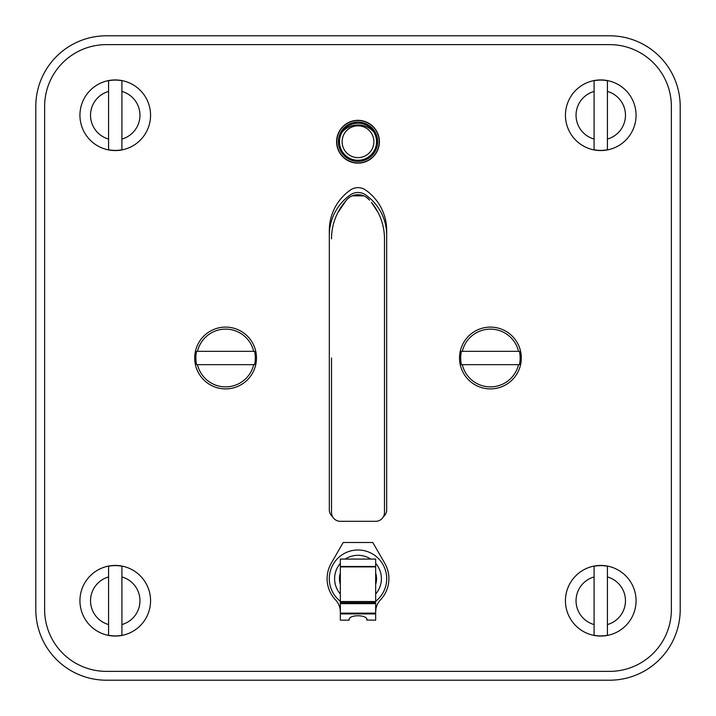 <?xml version="1.0" encoding="UTF-8"?>
<svg xmlns="http://www.w3.org/2000/svg" width="716" height="716" viewBox="0 0 716 716"><rect width="100%" height="100%" fill="white"/><g stroke="black" fill="none" stroke-linecap="round" stroke-linejoin="round"><path stroke-width="1.07" d="M106.416 680.2A70.616 70.616 0 0 1 35.8 609.585L35.8 106.416A70.616 70.616 0 0 1 106.416 35.8L609.585 35.8A70.616 70.616 0 0 1 680.2 106.416L680.2 609.585A70.616 70.616 0 0 1 609.585 680.2L106.416 680.2M106.416 671.375A61.791 61.791 0 0 1 44.625 609.585L44.625 106.416A61.791 61.791 0 0 1 106.416 44.625L609.585 44.625A61.791 61.791 0 0 1 671.375 106.416L671.375 609.585A61.791 61.791 0 0 1 609.585 671.375L106.416 671.375L609.585 671.375M386.685 235.295A49.27 49.27 0 0 0 365.563 194.859A13.237 13.237 0 0 0 350.437 194.859A49.27 49.27 0 0 0 329.315 235.295M373.788 132.021A21.185 21.185 0 0 0 342.212 132.021M44.625 609.585L44.625 106.416M106.416 44.625L609.585 44.625M671.375 106.416L671.375 609.585M383.409 516.701A8.825 8.825 0 0 0 386.685 509.828L386.685 230.445A49.27 49.27 0 0 0 365.563 190.009A13.237 13.237 0 0 0 350.437 190.009A49.27 49.27 0 0 0 329.315 230.445L329.315 509.828A8.825 8.825 0 0 0 332.591 516.701M336.815 141.732A21.185 21.185 0 0 0 358 162.917A21.185 21.185 0 0 0 379.185 141.732A21.185 21.185 0 0 0 358 120.539A21.185 21.185 0 0 0 336.815 141.732M340.342 612.01L340.109 609.137A17.658 17.658 0 0 0 335.527 599.892A30.895 30.895 0 0 1 331.24 563.241L343.224 542.495L372.776 542.495L384.76 563.241A30.895 30.895 0 0 1 380.473 599.892A17.658 17.658 0 0 0 375.891 609.137L375.658 612.01M349.175 620.029C348.057 614.185 368.257 614.516 366.825 620.029L375.658 620.172L375.658 559.08L340.342 559.08L340.342 620.172L349.175 620.172M375.658 612.261L375.658 609.137M340.342 609.137L340.342 612.261M340.342 601.923L375.658 601.95L340.342 601.923M340.342 601.297A28.685 28.685 0 0 1 358 549.995A28.685 28.685 0 0 1 375.658 601.297M376.535 578.689A18.535 18.535 0 0 0 375.658 573.033A18.535 18.535 0 0 1 375.658 584.337A18.535 18.535 0 0 0 376.535 578.689M340.342 573.033A18.535 18.535 0 0 0 340.342 584.337A18.535 18.535 0 0 1 340.342 573.033M379.408 141.732A21.408 21.408 0 0 1 358 163.132A21.408 21.408 0 0 1 336.592 141.732A21.408 21.408 0 0 1 358 120.324A21.408 21.408 0 0 1 379.408 141.732M338.355 141.732A19.645 19.645 0 0 0 358 161.369A19.645 19.645 0 0 0 377.645 141.732A19.645 19.645 0 0 0 358 122.087A19.645 19.645 0 0 0 338.355 141.732M339.465 141.732A18.535 18.535 0 0 0 358 160.268A18.535 18.535 0 0 0 376.535 141.732A18.535 18.535 0 0 0 358 123.188A18.535 18.535 0 0 0 339.465 141.732M121.908 635.28L121.908 624.558L121.908 635.28A35.165 35.165 0 0 1 108.581 635.28L108.581 566.231A35.165 35.165 0 0 1 121.908 566.231L121.908 576.953L121.908 566.231M115.249 636.059A35.308 35.308 0 0 1 79.941 600.751A35.308 35.308 0 0 1 115.249 565.443A35.308 35.308 0 0 1 150.557 600.751A35.308 35.308 0 0 1 115.249 636.059A35.308 35.308 0 0 1 79.941 600.751A35.308 35.308 0 0 1 115.249 565.443A35.308 35.308 0 0 1 150.557 600.751A35.308 35.308 0 0 1 115.249 636.059M108.581 566.231L108.581 576.953A24.72 24.72 0 0 0 108.581 624.558L108.581 635.28M121.908 624.558L121.908 576.953A24.72 24.72 0 0 1 121.908 624.558M607.419 149.769L607.419 139.047L607.419 149.769A35.165 35.165 0 0 1 594.092 149.769L594.092 80.72A35.165 35.165 0 0 1 607.419 80.72L607.419 91.442L607.419 80.72M600.751 150.557A35.308 35.308 0 0 1 565.443 115.249A35.308 35.308 0 0 1 600.751 79.941A35.308 35.308 0 0 1 636.059 115.249A35.308 35.308 0 0 1 600.751 150.557A35.308 35.308 0 0 1 565.443 115.249A35.308 35.308 0 0 1 600.751 79.941A35.308 35.308 0 0 1 636.059 115.249A35.308 35.308 0 0 1 600.751 150.557M594.092 80.72L594.092 91.442A24.72 24.72 0 0 0 594.092 139.047L594.092 149.769M607.419 139.047L607.419 91.442A24.72 24.72 0 0 1 607.419 139.047M607.419 635.28L607.419 624.558L607.419 635.28A35.165 35.165 0 0 1 594.092 635.28L594.092 566.231A35.165 35.165 0 0 1 607.419 566.231L607.419 576.953L607.419 566.231M600.751 636.059A35.308 35.308 0 0 1 565.443 600.751A35.308 35.308 0 0 1 600.751 565.443A35.308 35.308 0 0 1 636.059 600.751A35.308 35.308 0 0 1 600.751 636.059A35.308 35.308 0 0 1 565.443 600.751A35.308 35.308 0 0 1 600.751 565.443A35.308 35.308 0 0 1 636.059 600.751A35.308 35.308 0 0 1 600.751 636.059M594.092 566.231L594.092 576.953A24.72 24.72 0 0 0 594.092 624.558L594.092 635.28M607.419 624.558L607.419 576.953A24.72 24.72 0 0 1 607.419 624.558M121.908 149.769L121.908 139.047L121.908 149.769A35.165 35.165 0 0 1 108.581 149.769L108.581 80.72A35.165 35.165 0 0 1 121.908 80.72L121.908 91.442L121.908 80.72M115.249 150.557A35.308 35.308 0 0 1 79.941 115.249A35.308 35.308 0 0 1 115.249 79.941A35.308 35.308 0 0 1 150.557 115.249A35.308 35.308 0 0 1 115.249 150.557A35.308 35.308 0 0 1 79.941 115.249A35.308 35.308 0 0 1 115.249 79.941A35.308 35.308 0 0 1 150.557 115.249A35.308 35.308 0 0 1 115.249 150.557M108.581 80.72L108.581 91.442A24.72 24.72 0 0 0 108.581 139.047L108.581 149.769M121.908 139.047L121.908 91.442A24.72 24.72 0 0 1 121.908 139.047M459.511 358A30.895 30.895 0 0 0 490.415 388.895A30.895 30.895 0 0 0 521.311 358A30.895 30.895 0 0 0 490.415 327.105A30.895 30.895 0 0 0 459.511 358M461.426 364.668L462.303 364.668L461.426 364.668A29.741 29.741 0 0 1 461.426 351.332L462.303 351.332L461.426 351.332M519.395 351.332L518.518 351.332L519.395 351.332A29.741 29.741 0 0 1 519.395 364.668L518.518 364.668L519.395 364.668M518.518 364.668A28.891 28.891 0 0 1 462.303 364.668L518.518 364.668M462.303 351.332A28.891 28.891 0 0 1 518.518 351.332L462.303 351.332M194.689 358A30.895 30.895 0 0 0 225.585 388.895A30.895 30.895 0 0 0 256.489 358A30.895 30.895 0 0 0 225.585 327.105A30.895 30.895 0 0 0 194.689 358M196.605 364.668L197.482 364.668L196.605 364.668A29.741 29.741 0 0 1 196.605 351.332L197.482 351.332L196.605 351.332M254.574 351.332L253.697 351.332L254.574 351.332A29.741 29.741 0 0 1 254.574 364.668L253.697 364.668L254.574 364.668M253.697 364.668A28.891 28.891 0 0 1 197.482 364.668L253.697 364.668M197.482 351.332A28.891 28.891 0 0 1 253.697 351.332L197.482 351.332M331.517 406.554L331.517 477.169M384.483 477.169L384.483 406.554M331.517 358L331.517 512.477A8.825 8.825 0 0 0 340.342 521.311L375.658 521.311A8.825 8.825 0 0 0 384.483 512.477L384.483 238.831A57.378 57.378 0 0 0 371.353 202.297L378.003 212.348M331.517 238.831A57.378 57.378 0 0 1 344.647 202.297L346.428 200.149A15.009 15.009 0 0 1 369.572 200.149L366.681 197.455M363.782 195.853L352.218 195.853M346.428 200.149L337.997 212.348M375.658 603.087L340.342 603.087M340.342 603.66L375.658 603.66M375.658 613.129L340.342 613.129M340.342 613.925L375.658 613.925M340.342 601.529L375.658 601.529M375.658 566.902L340.342 566.902M340.342 566.454L375.658 566.454M340.342 563.34A23.395 23.395 0 0 0 340.342 594.029M375.658 594.029A23.395 23.395 0 0 0 375.658 563.34M370.763 559.08A23.395 23.395 0 0 0 345.237 559.08M340.342 573.382A18.437 18.437 0 0 0 340.342 583.988M375.658 583.988A18.437 18.437 0 0 0 375.658 573.382M377.386 141.732A19.386 19.386 0 0 0 358 122.346A19.386 19.386 0 0 0 338.614 141.732A19.386 19.386 0 0 0 358 161.109A19.386 19.386 0 0 0 377.386 141.732M373.886 141.732A15.886 15.886 0 0 1 358 157.618A15.886 15.886 0 0 1 342.114 141.732A15.886 15.886 0 0 1 358 125.837A15.886 15.886 0 0 1 373.886 141.732"/></g></svg>
